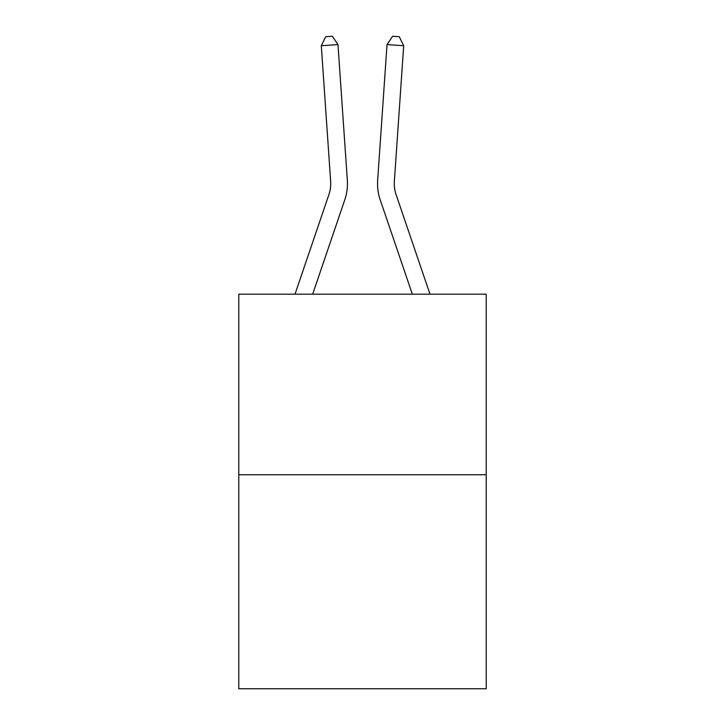 <?xml version="1.0" encoding="UTF-8"?>
<svg xmlns="http://www.w3.org/2000/svg" width="725" height="725" viewBox="0 0 725 725"><rect width="100%" height="100%" fill="white"/><g stroke="black" fill="none" stroke-linecap="round" stroke-linejoin="round"><path stroke-width="1.09" d="M486.221 474.748L486.221 294.178L238.779 294.178L238.779 688.75L486.221 688.75L486.221 474.748L238.779 474.748M347.338 180.253L337.977 44.578L347.338 180.253A50.161 50.161 0 0 1 344.774 199.864L312.665 294.178M429.998 294.178L396.049 194.481A33.441 33.441 0 0 1 394.346 181.404L403.698 45.729L387.023 44.578L377.662 180.253A50.161 50.161 0.4 0 0 380.226 199.864L412.335 294.178L380.226 199.864M295.002 294.178L328.951 194.481A33.441 33.441 0 0 0 330.654 181.404L321.302 45.729L325.706 36.712L332.376 36.25L337.977 44.578L321.302 45.729M328.951 194.481A33.441 33.441 0 0 0 330.654 181.404A33.441 33.441 0 0 1 328.951 194.481A33.441 33.441 0 0 0 330.654 181.404A33.441 33.441 0 0 1 328.951 194.481A33.441 33.441 0 0 0 330.654 181.404A33.441 33.441 0 0 1 328.951 194.481A33.441 33.441 0 0 0 330.654 181.404A33.441 33.441 0 0 1 328.951 194.481A33.441 33.441 0 0 0 330.654 181.404A33.441 33.441 0 0 1 328.951 194.481A33.441 33.441 0 0 0 330.654 181.404A33.441 33.441 0 0 1 328.951 194.481A33.441 33.441 0 0 0 330.654 181.404A33.441 33.441 0 0 1 328.951 194.481A33.441 33.441 0 0 0 330.654 181.404A33.441 33.441 0 0 1 328.951 194.481A33.441 33.441 0 0 0 330.654 181.404A33.441 33.441 0 0 1 328.951 194.481A33.441 33.441 0 0 0 330.654 181.404A33.441 33.441 0 0 1 328.951 194.481A33.441 33.441 0 0 0 330.654 181.404A33.441 33.441 0 0 1 328.951 194.481A33.441 33.441 0 0 0 330.654 181.404A33.441 33.441 0 0 1 328.951 194.481A33.441 33.441 0 0 0 330.654 181.404A33.441 33.441 0 0 1 328.951 194.481M396.049 194.481A33.441 33.441 -179.6 0 1 394.346 181.404M403.698 45.729L399.294 36.712L392.624 36.25L387.023 44.578L377.662 180.253"/></g></svg>
